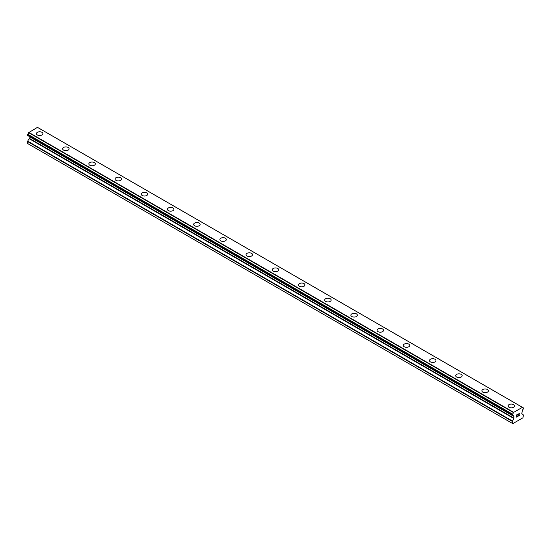 <?xml version="1.0" encoding="UTF-8"?>
<svg xmlns="http://www.w3.org/2000/svg" width="551" height="551" viewBox="0 0 551 551"><rect width="100%" height="100%" fill="white"/><g stroke="black" fill="none" stroke-linecap="round" stroke-linejoin="round"><path stroke-width="0.83" d="M41.959 132.33A3.244 1.873 180 0 1 42.909 133.652A3.244 1.873 180 0 1 40.912 135.374A3.244 1.873 180 0 1 37.378 134.974A3.244 1.873 180 0 1 36.428 133.645A3.244 1.873 180 0 1 38.432 131.923A3.244 1.873 180 0 1 41.959 132.33M36.428 133.645A3.244 1.873 180 0 1 38.425 131.916A3.244 1.873 180 0 1 41.959 132.323A3.244 1.873 180 0 1 42.909 133.645M62.628 148.777A3.244 1.873 180 0 1 64.632 147.048A3.244 1.873 180 0 1 68.166 147.454A3.244 1.873 180 0 1 69.116 148.777A3.244 1.873 180 0 1 67.112 150.506A3.244 1.873 180 0 1 63.579 150.099A3.244 1.873 180 0 1 62.628 148.777A3.244 1.873 180 0 1 64.632 147.048A3.244 1.873 180 0 1 68.166 147.454A3.244 1.873 180 0 1 69.116 148.777M88.835 163.909A3.244 1.873 180 0 1 90.839 162.18A3.244 1.873 180 0 1 94.366 162.586A3.244 1.873 180 0 1 95.316 163.909M94.366 162.579A3.244 1.873 180 0 1 95.316 163.902A3.244 1.873 180 0 1 93.319 165.631A3.244 1.873 180 0 1 89.785 165.231A3.244 1.873 180 0 1 88.835 163.902A3.244 1.873 180 0 1 90.832 162.173A3.244 1.873 180 0 1 94.366 162.579M115.035 179.034A3.244 1.873 180 0 1 117.039 177.305A3.244 1.873 180 0 1 120.573 177.711A3.244 1.873 180 0 1 121.523 179.034A3.244 1.873 180 0 1 119.519 180.762A3.244 1.873 180 0 1 115.986 180.356A3.244 1.873 180 0 1 115.035 179.034A3.244 1.873 180 0 1 117.039 177.305A3.244 1.873 180 0 1 120.573 177.711A3.244 1.873 180 0 1 121.523 179.034M141.242 194.159A3.244 1.873 180 0 1 143.239 192.43A3.244 1.873 180 0 1 146.773 192.836A3.244 1.873 180 0 1 147.723 194.166A3.244 1.873 180 0 1 145.726 195.887A3.244 1.873 180 0 1 142.192 195.488A3.244 1.873 180 0 1 141.242 194.159A3.244 1.873 180 0 1 143.246 192.437A3.244 1.873 180 0 1 146.773 192.843A3.244 1.873 180 0 1 147.723 194.159M167.442 209.29A3.244 1.873 180 0 1 169.446 207.562A3.244 1.873 180 0 1 172.98 207.968A3.244 1.873 180 0 1 173.93 209.29A3.244 1.873 180 0 1 171.926 211.019A3.244 1.873 180 0 1 168.392 210.613A3.244 1.873 180 0 1 167.442 209.29A3.244 1.873 180 0 1 169.446 207.562A3.244 1.873 180 0 1 172.98 207.968A3.244 1.873 180 0 1 173.93 209.29M193.649 224.415A3.244 1.873 180 0 1 195.646 222.687A3.244 1.873 180 0 1 199.18 223.093A3.244 1.873 180 0 1 200.13 224.422A3.244 1.873 180 0 1 198.133 226.144A3.244 1.873 180 0 1 194.599 225.745A3.244 1.873 180 0 1 193.649 224.415A3.244 1.873 180 0 1 195.653 222.694A3.244 1.873 180 0 1 199.18 223.1A3.244 1.873 180 0 1 200.13 224.415M219.849 239.547A3.244 1.873 180 0 1 221.853 237.818A3.244 1.873 180 0 1 225.387 238.225A3.244 1.873 180 0 1 226.337 239.547A3.244 1.873 180 0 1 224.333 241.276A3.244 1.873 180 0 1 220.799 240.87A3.244 1.873 180 0 1 219.849 239.547A3.244 1.873 180 0 1 221.853 237.818A3.244 1.873 180 0 1 225.387 238.225A3.244 1.873 180 0 1 226.337 239.547M246.056 254.672A3.244 1.873 180 0 1 248.053 252.943A3.244 1.873 180 0 1 251.587 253.35A3.244 1.873 180 0 1 252.537 254.679A3.244 1.873 180 0 1 250.54 256.401A3.244 1.873 180 0 1 247.006 256.001A3.244 1.873 180 0 1 246.056 254.672A3.244 1.873 180 0 1 248.06 252.95A3.244 1.873 180 0 1 251.587 253.357A3.244 1.873 180 0 1 252.537 254.672M272.256 269.804A3.244 1.873 180 0 1 274.26 268.075A3.244 1.873 180 0 1 277.794 268.482A3.244 1.873 180 0 1 278.744 269.804A3.244 1.873 180 0 1 276.74 271.533A3.244 1.873 180 0 1 273.206 271.126A3.244 1.873 180 0 1 272.256 269.804A3.244 1.873 180 0 1 274.26 268.075A3.244 1.873 180 0 1 277.794 268.482A3.244 1.873 180 0 1 278.744 269.804M303.994 283.613A3.244 1.873 180 0 1 304.944 284.936A3.244 1.873 180 0 1 302.947 286.658A3.244 1.873 180 0 1 299.413 286.258A3.244 1.873 180 0 1 298.463 284.929A3.244 1.873 180 0 1 300.467 283.207A3.244 1.873 180 0 1 303.994 283.613M298.463 284.929A3.244 1.873 180 0 1 300.46 283.2A3.244 1.873 180 0 1 303.994 283.607A3.244 1.873 180 0 1 304.944 284.929M324.663 300.061A3.244 1.873 180 0 1 326.667 298.332A3.244 1.873 180 0 1 330.201 298.738A3.244 1.873 180 0 1 331.151 300.061A3.244 1.873 180 0 1 329.147 301.79A3.244 1.873 180 0 1 325.613 301.383A3.244 1.873 180 0 1 324.663 300.061A3.244 1.873 180 0 1 326.667 298.332A3.244 1.873 180 0 1 330.201 298.738A3.244 1.873 180 0 1 331.151 300.061M350.87 315.193A3.244 1.873 180 0 1 352.874 313.464A3.244 1.873 180 0 1 356.401 313.87A3.244 1.873 180 0 1 357.351 315.193M356.401 313.863A3.244 1.873 180 0 1 357.351 315.186A3.244 1.873 180 0 1 355.354 316.921A3.244 1.873 180 0 1 351.82 316.515A3.244 1.873 180 0 1 350.87 315.186A3.244 1.873 180 0 1 352.867 313.457A3.244 1.873 180 0 1 356.401 313.863M377.07 330.318A3.244 1.873 180 0 1 379.074 328.589A3.244 1.873 180 0 1 382.608 328.995A3.244 1.873 180 0 1 383.558 330.318A3.244 1.873 180 0 1 381.554 332.046A3.244 1.873 180 0 1 378.02 331.64A3.244 1.873 180 0 1 377.07 330.318A3.244 1.873 180 0 1 379.074 328.589A3.244 1.873 180 0 1 382.608 328.995A3.244 1.873 180 0 1 383.558 330.318M403.277 345.443A3.244 1.873 180 0 1 405.274 343.714A3.244 1.873 180 0 1 408.808 344.12A3.244 1.873 180 0 1 409.758 345.449A3.244 1.873 180 0 1 407.761 347.178A3.244 1.873 180 0 1 404.227 346.772A3.244 1.873 180 0 1 403.277 345.443A3.244 1.873 180 0 1 405.281 343.721A3.244 1.873 180 0 1 408.808 344.127A3.244 1.873 180 0 1 409.758 345.443M429.477 360.574A3.244 1.873 180 0 1 431.481 358.846A3.244 1.873 180 0 1 435.014 359.252A3.244 1.873 180 0 1 435.965 360.574A3.244 1.873 180 0 1 433.961 362.303A3.244 1.873 180 0 1 430.427 361.897A3.244 1.873 180 0 1 429.477 360.574A3.244 1.873 180 0 1 431.481 358.846A3.244 1.873 180 0 1 435.014 359.252A3.244 1.873 180 0 1 435.965 360.574M455.684 375.699A3.244 1.873 180 0 1 457.681 373.971A3.244 1.873 180 0 1 461.215 374.377A3.244 1.873 180 0 1 462.165 375.706A3.244 1.873 180 0 1 460.168 377.435A3.244 1.873 180 0 1 456.634 377.029A3.244 1.873 180 0 1 455.684 375.699A3.244 1.873 180 0 1 457.681 373.977A3.244 1.873 180 0 1 461.215 374.384A3.244 1.873 180 0 1 462.165 375.699M481.884 390.831A3.244 1.873 180 0 1 483.888 389.102A3.244 1.873 180 0 1 487.421 389.509A3.244 1.873 180 0 1 488.372 390.831A3.244 1.873 180 0 1 486.368 392.56A3.244 1.873 180 0 1 482.834 392.154A3.244 1.873 180 0 1 481.884 390.831A3.244 1.873 180 0 1 483.888 389.102A3.244 1.873 180 0 1 487.421 389.509A3.244 1.873 180 0 1 488.372 390.831M508.091 405.956A3.244 1.873 180 0 1 510.088 404.227A3.244 1.873 180 0 1 513.622 404.634A3.244 1.873 180 0 1 514.572 405.963A3.244 1.873 180 0 1 512.575 407.692A3.244 1.873 180 0 1 509.041 407.285A3.244 1.873 180 0 1 508.091 405.956A3.244 1.873 180 0 1 510.088 404.234A3.244 1.873 180 0 1 513.622 404.641A3.244 1.873 180 0 1 514.572 405.956M516.611 415.027L516.611 415.888L516.611 415.027L517.568 414.476L516.611 415.027M516.611 415.888L517.127 415.592M516.611 416.033L516.611 416.893L516.611 416.033M516.611 416.893L517.568 416.342M516.487 417.107L517.568 416.48L516.487 417.107L516.487 414.958L517.568 414.338M518.312 414.448L519.304 413.539M519.304 414.166L519.042 414.724L519.304 414.166M519.042 414.724L518.463 415.826L519.042 414.724M518.463 415.826L519.476 415.24M518.202 416.115L519.476 415.378L518.202 416.122L519.269 413.966L519.021 413.636L518.519 414.021L519.187 413.636M512.485 415.33A1.529 0.882 -60 0 1 513.091 415.33A1.529 0.882 -60 0 1 513.394 415.853L512.368 415.323L512.492 414.097A1.529 0.882 -60 0 0 513.394 412.534L522.369 407.354A1.529 0.882 -60 0 0 522.672 407.871A1.529 0.882 -60 0 0 523.278 407.871L523.278 409.097A1.529 0.882 -60 0 0 522.369 410.674L521.776 413.643L523.45 414.979L522.961 417.775L512.802 423.643L512.313 423.354L512.313 421.412L513.869 418.526L29.107 138.652L27.667 141.146L27.55 143.48L512.802 423.643M513.869 418.526L513.987 416.473L513.394 415.853M29.134 136.366L29.107 138.652M28.638 136.049L513.429 415.971M512.375 415.33L27.605 135.45L27.722 134.224A1.529 0.882 -60 0 0 28.631 132.66L37.461 127.357L522.224 407.237M522.32 407.285L37.523 127.398M38.618 127.997L523.381 407.871L38.556 127.984M513.539 412.244L28.776 132.371M513.477 412.362L28.714 132.488M513.394 412.534L28.631 132.66M513.869 416.225L513.477 415.998L513.869 416.225M512.313 423.354L27.55 143.48M523.278 407.871L522.369 407.354M512.492 414.097L27.722 134.224M512.382 414.228L27.619 134.354M512.368 414.242L27.605 134.368M512.313 414.435L27.55 134.561M512.313 415.199L27.55 135.326M513.987 416.473L29.224 136.6M513.987 418.14L29.224 138.267M512.43 421.026L27.667 141.146M512.313 421.412L27.55 141.538M513.449 415.984L28.686 136.111"/></g></svg>

